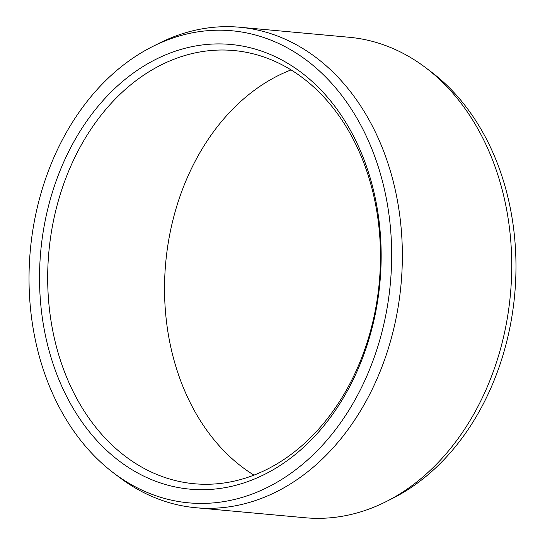 <?xml version="1.0" encoding="UTF-8"?>
<svg xmlns="http://www.w3.org/2000/svg" width="545" height="545" viewBox="0 0 545 545"><rect width="100%" height="100%" fill="white"/><g stroke="black" fill="none" stroke-linecap="round" stroke-linejoin="round"><path stroke-width="0.82" d="M44.642 331.605A223.293 170.299 95.2 0 1 168.889 53.526A223.293 170.299 95.2 0 1 376.05 201.997A223.293 170.299 -84.8 0 1 251.804 480.084A223.293 170.299 -84.8 0 1 44.642 331.605M52.667 330.27A217.503 165.884 95.2 0 1 233.928 50.549A217.503 165.884 95.2 0 1 375.485 204.021A217.503 165.884 -84.8 0 1 194.224 483.742A217.503 165.884 -84.8 0 1 52.667 330.27M291.071 69.903A217.503 165.884 95.2 0 0 169.515 340.979A217.503 165.884 -84.8 0 0 253.929 475.097M425.72 67.737L431.456 72.083A237.027 180.777 95.2 0 1 510.549 209.409A237.027 180.777 -84.8 0 1 392.373 498.477L385.942 501.707A241.244 183.992 -84.8 0 0 506.216 207.502A241.244 183.992 95.2 0 0 425.72 67.737A241.244 183.992 95.2 0 0 349.216 37.278L239.827 27.25A241.244 183.992 95.2 0 1 396.828 197.474A241.244 183.992 -84.8 0 1 195.784 507.722L305.173 517.75A241.244 183.992 -84.8 0 0 385.942 501.707M113.544 472.917A237.027 180.777 -84.8 0 0 316.638 451.355A237.027 180.777 -84.8 0 0 386.242 198.012A237.027 180.777 95.2 0 0 152.627 46.523A237.027 180.777 95.2 0 0 34.451 335.591A237.027 180.777 -84.8 0 0 113.544 472.917L119.28 477.263A241.244 183.992 -84.8 0 0 195.784 507.722M152.627 46.523L159.058 43.293A241.244 183.992 95.2 0 1 239.827 27.25"/></g></svg>
